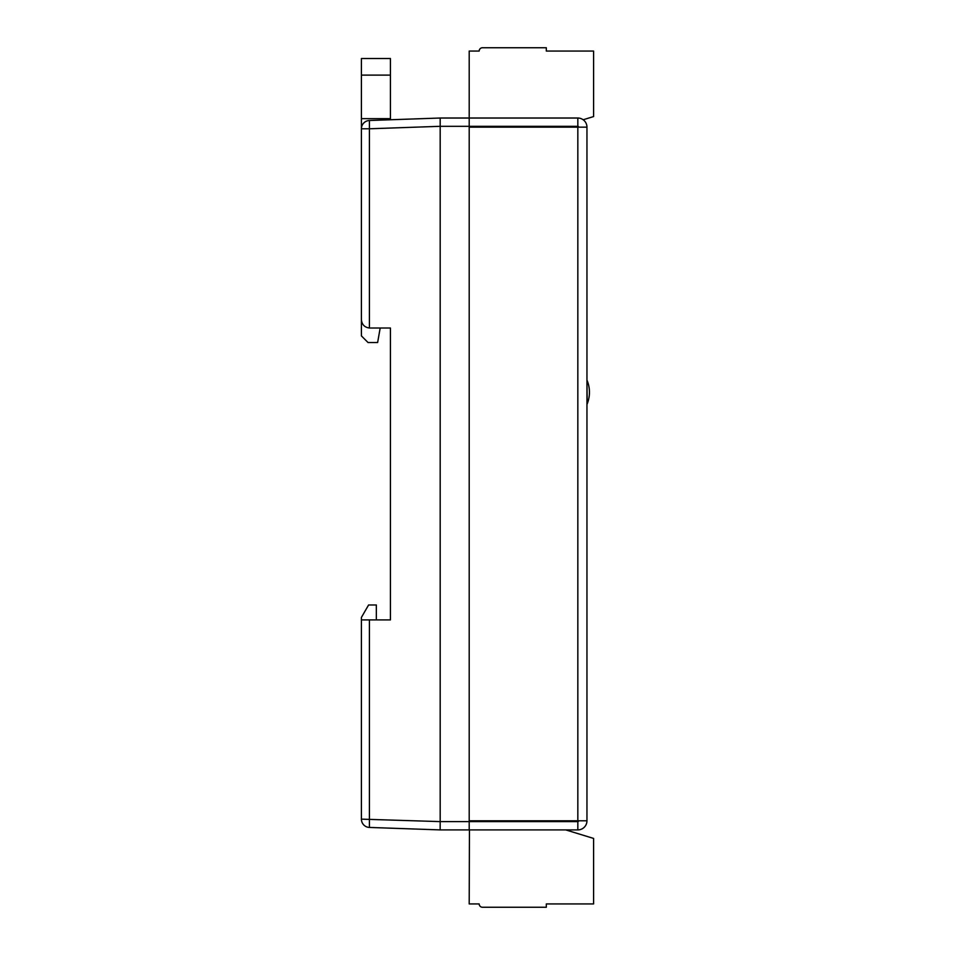 <?xml version="1.0" encoding="UTF-8"?>
<svg xmlns="http://www.w3.org/2000/svg" width="955" height="955" viewBox="0 0 955 955"><rect width="100%" height="100%" fill="white"/><g stroke="black" fill="none" stroke-linecap="round" stroke-linejoin="round"><path stroke-width="1.43" d="M376.342 619.902L376.342 604.981L368.594 604.981L361.408 617.419L361.408 619.902L390.428 619.902L390.428 604.981M390.428 619.902L390.428 328.019L369.418 328.019C364.559 327.362 361.897 324.605 361.408 319.734L361.408 58.53L390.428 58.53L390.428 75.111L361.408 75.111M578.658 820.787A0.824 0.824 0 0 1 577.835 821.61L469.203 821.61L469.203 126.311L440.183 126.311L369.418 128.782L369.418 120.497L440.183 118.026L469.203 118.026L469.203 126.311L577.835 126.311L577.835 118.026A9.12 9.12 0 0 1 586.955 127.146L586.955 820.787A9.12 9.12 0 0 1 577.835 829.907L440.183 829.907L369.418 827.436A8.297 8.297 0 0 1 361.408 819.139L361.408 619.902M583.183 119.757L593.592 116.57L593.592 51.069L546.32 51.069L546.32 47.75L482.478 47.75A3.319 3.319 0 0 0 479.159 51.069L469.203 51.069L469.203 118.026L440.183 118.026L440.183 821.61L469.203 821.61L469.203 829.907M440.183 118.026L390.428 119.757L390.428 75.111M361.408 200.323L361.408 335.897L368.045 342.535L377.631 342.535L380.186 328.019L390.428 328.019M369.418 120.497A8.297 8.297 0 0 0 361.408 128.782A8.297 8.297 0 0 1 369.418 120.497M440.148 829.537L440.183 821.61L361.408 819.139M361.408 118.647L390.428 118.647M390.428 58.53L361.408 58.53M559.069 127.146L561.767 126.311M470.66 126.311L471.483 127.146M535.588 820.787L535.313 821.61M524.761 820.787L524.761 821.61M483.302 820.787L483.302 821.61M553.876 820.787L554.091 821.61M536.412 821.61L536.889 820.787M565.754 829.907L593.592 838.43L593.592 903.931L546.32 903.931L546.32 907.25L482.478 907.25A3.319 3.319 0 0 1 479.159 903.931L469.203 903.931L469.442 829.907M523.101 820.787L523.101 821.61M484.137 821.61L484.137 820.787M577.835 821.61L577.835 829.907M577.835 126.311A0.824 0.824 0 0 1 578.658 127.146M469.203 118.026L577.835 118.026M586.955 820.787L469.203 820.787L469.203 127.146L586.955 127.146M587.206 380.675A31.217 31.217 0 0 1 587.206 403.893L586.955 380.675M369.418 619.902L369.418 827.436M361.408 128.782L369.418 128.782L369.418 328.019M577.835 127.146L577.835 820.787"/></g></svg>

